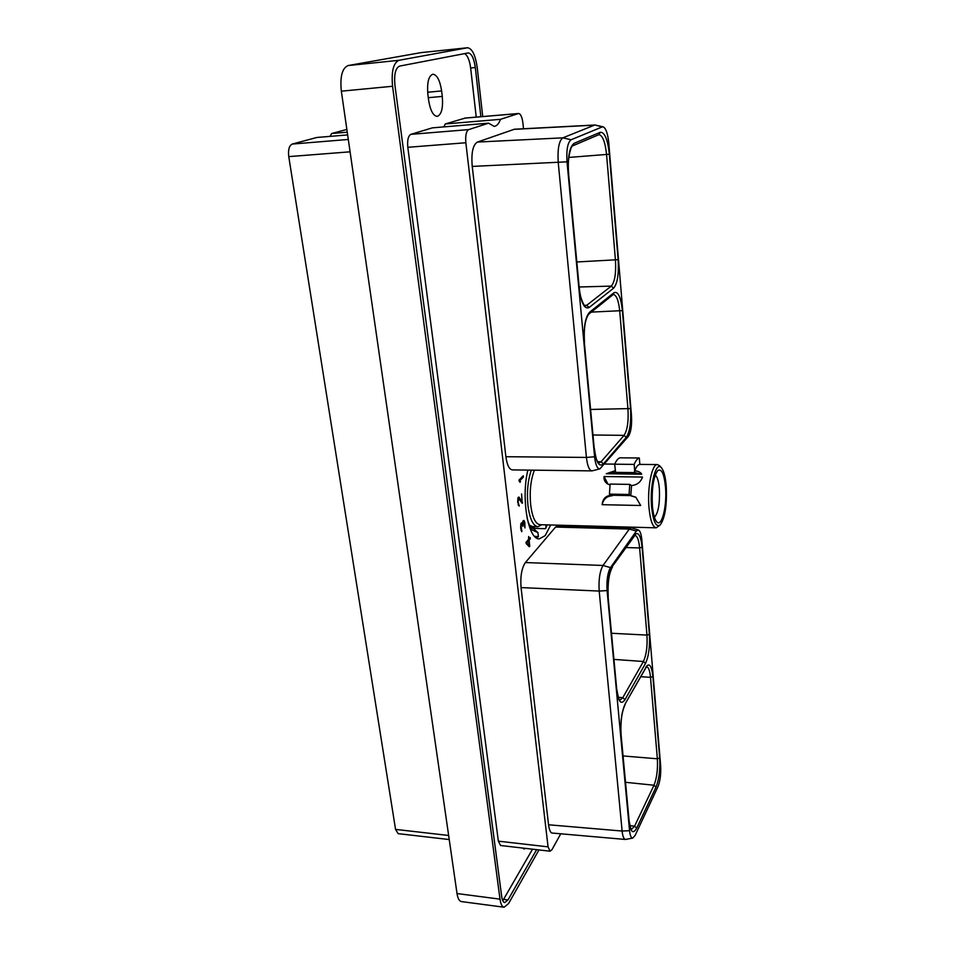 <?xml version="1.0" encoding="UTF-8"?>
<svg xmlns="http://www.w3.org/2000/svg" width="955" height="955" viewBox="0 0 955 955"><rect width="100%" height="100%" fill="white"/><g stroke="black" fill="none" stroke-linecap="round" stroke-linejoin="round"><path stroke-width="1.43" d="M457.015 893.546L500.002 899.156C500.73 904.134 502.103 906.82 504.109 907.226L461.408 901.58C459.26 901.15 457.803 898.476 457.015 893.546L341.341 91.179C339.908 76.627 342.165 68.092 348.098 65.561L420.845 52.644L467.568 47.75C472.212 48.526 475.423 55.139 477.225 67.578L482.717 116.57M467.568 47.75L398.975 60.308C393.376 62.839 391.24 71.482 392.565 86.26L500.002 899.156M538.966 849.938L508.526 903.609L504.109 907.226M480.854 116.725L475.315 67.519C473.978 58.351 471.603 53.48 468.201 52.919L399.62 66.098C395.525 67.984 393.949 74.347 394.928 85.186L501.709 896.65C502.235 900.326 503.249 902.308 504.741 902.606L507.976 899.968L536.638 849.663M428.568 99.905C430.239 110.338 433.128 115.842 437.211 116.391C441.52 114.707 443.216 108.046 442.284 96.407L441.616 90.94C439.98 80.411 437.068 74.836 432.878 74.204C428.58 75.887 426.921 82.596 427.876 94.33L428.568 99.905M502.772 900.732L532.532 849.186M476.235 117.119L470.648 67.972C469.585 60.189 467.58 55.402 464.631 53.599M522.624 848.04L524.104 849.019L525.739 848.41M443.824 126.908L445.281 123.959L465.192 118.086M488.59 123.171L468.702 129.605C466.231 131.145 465.276 135.526 465.849 142.749L548.063 846.858L550.092 851.215L500.563 845.497L498.355 841.164L407.809 147.297C407.176 140.194 408.203 135.873 410.877 134.345L432.388 127.851L488.59 123.171L494.189 126.394C496.731 126.108 498.832 123.756 500.504 119.327L445.281 123.959M523.507 128.758L522.922 123.111C522.122 117.083 520.69 113.884 518.601 113.502L500.504 119.327M564.381 525.99L564.321 525.334M550.092 851.215L552.026 849.58L560.752 833.799M571.102 139.752L562.865 137.842C558.938 140.815 557.41 149.099 558.257 162.72L586.418 457.421C587.397 465.909 589.259 470.397 592.005 470.887L512.358 469.908C509.194 469.418 507.045 465.025 505.887 456.717L472.236 166.421C471.125 152.955 472.856 144.838 477.44 142.068L514.387 129.235L595.025 125.01L602.211 126.919L571.102 139.752C567.664 142.379 566.303 149.732 567.019 161.825L594.595 456.788C595.538 464.954 597.317 468.965 599.931 468.833L628.366 436.387C630.98 432.293 632.019 425.297 631.47 415.401L608.765 142.856C607.762 133.449 605.888 128.113 603.118 126.836L602.211 126.919M521.06 587.588L599.191 591.073L607.094 590.56C606.497 580.401 607.631 572.749 610.484 567.616L603.023 565.467C599.788 571.186 598.51 579.721 599.191 591.073L622.123 831.041C622.684 836.305 623.794 839.123 625.477 839.457L552.42 833.07C550.701 833.19 549.412 830.42 548.54 824.774L521.06 587.588C520.224 576.474 521.669 568.13 525.381 562.555L555.583 527.053L557.792 525.811L631.231 527.817L629.309 529.094L636.364 531.064L638.382 529.965L631.231 527.817M550.701 524.964L545.221 535.6L539.36 538.847C528.211 540.16 520.869 498.224 527.876 470.099M523.292 475.769L518.995 480.102L519.95 482.287L520.535 481.678L519.711 480.795L523.436 477.034L523.292 475.769M522.206 503.261L521.585 493.914L522.063 501.697L518.828 497.054L517.932 497.985L517.694 502.139L519.198 506.114L518.088 501.984L518.601 498.426L522.206 503.261M524.092 520.535L522.791 521.418L522.54 523.865L521.764 522.839L520.869 523.806L520.666 528.199L521.776 531.684L521.048 525.059L521.955 524.056L522.97 526.348L523.221 521.788L524.271 522.17L524.928 527.924L524.844 522.755L524.092 520.535L523.364 520.523M526.193 543.622L529.285 546.749L529.762 546.2L529.094 540.22L530.359 538.775L530.216 537.558L528.951 539.002L528.676 536.507L528.509 539.515L526.05 542.321L526.193 543.622M592.005 470.887L599.931 468.833M477.44 142.068L562.865 137.842L594.464 125.141L513.73 129.367M603.118 126.836L595.025 125.01M472.236 166.421L567.019 161.825M607.094 590.56L629.548 830.707C630.121 835.732 631.183 838.192 632.759 838.084L635.135 835.386L657.971 786.669C660.168 781.059 661.063 774.039 660.645 765.6L641.856 540.064C641.283 534.12 640.125 530.753 638.382 529.965M610.484 567.616L636.364 531.064M525.381 562.555L603.023 565.467L629.309 529.094L555.583 527.053M629.548 830.707L622.123 831.041L548.54 824.774M625.477 839.457L632.759 838.084M347.25 132.208L331.671 133.509L330.012 136.386M449.232 839.552L398.128 833.643L395.549 829.394L288.756 156.62C288.004 149.768 289.162 145.59 292.218 144.062L316.857 137.472L347.644 134.918M331.671 133.509L346.856 129.45M523.436 477.034L522.445 476.629M519.711 480.795L519.078 480.795M519.043 480.496L522.492 477.011M520.535 481.678L519.126 481.177M522.6 502.843L521.919 502.831M518.601 498.426L517.849 498.415M518.756 504.885L518.111 504.873M519.078 505.088L518.195 505.064M519.15 497.269L518.374 497.257M522.063 501.697L521.144 501.673M519.377 499.023L518.279 497.352M521.597 502.354L521.526 501.685M524.355 521.072L523.233 520.678M523.615 521.358L522.839 521.335M521.502 523.949L520.845 523.937M521.657 530.347L521.012 530.335M521.979 530.538L521.084 530.514M522.087 523.03L521.346 523.006M522.54 523.865L521.215 523.149M530.359 538.775L529.392 538.501M529.094 540.22L528.163 540.196L529.428 538.751M529.762 546.2L528.748 545.401M529.177 545.412L526.73 542.918L528.652 540.733L529.177 545.412L526.157 543.24M526.074 542.571L528.652 540.733M526.73 542.918L526.11 542.894M610.006 484.961L607.392 483.827C604.825 482.036 603.715 479.601 604.061 476.533L608.001 484.185M629.751 484.388L631.565 485.558L630.766 495.609L635.815 497.197L640.698 505.505L602.151 504.682C602.712 498.785 605.816 495.633 611.475 495.239L609.433 494.117L610.102 484.078L629.751 484.388L629.106 494.487L609.433 494.117M660.215 524.94C665.074 517.98 667.079 505.052 666.244 486.143C665.456 476.664 663.809 470.493 661.314 467.616C655.858 460.919 649.615 485.295 651.585 506.735C653.172 521.549 656.049 527.614 660.215 524.94L656.216 527.829C652.635 527.1 650.224 520.308 648.97 507.451C647.168 487.575 652.002 463.676 657.434 464.572L659.738 465.897M656.216 527.829L539.921 524.677C535.409 523.949 532.317 517.347 530.67 504.873C529.452 491.264 530.705 479.697 534.418 470.182M641.7 474.193L634.693 472.606L634.55 470.887C637.976 470.911 640.363 472.021 641.7 474.193L606.258 473.74L615.39 470.648L614.674 464.202C616.333 460.441 618.124 458.316 620.034 457.815L639.313 457.982L639.838 464.393L657.434 464.572M634.55 470.887L634.705 470.887C636.269 466.744 637.988 464.584 639.838 464.393M631.565 485.558C637.081 484.997 640.721 482.168 642.5 477.058L604.061 476.533M652.384 505.625C653.125 513.945 654.569 519.353 656.742 521.836C661.779 527.817 667.175 505.923 665.504 487.181C664.167 473.764 661.576 468.237 657.72 470.588C653.387 476.808 651.608 488.483 652.384 505.625M654.414 517.264C658.317 513.074 659.965 503.595 659.38 488.829C658.699 481.213 657.315 476.629 655.214 475.065M533.523 528.354L545.317 528.688L547.299 524.88M534.549 536.304L538.381 536.71L536.364 537.844M532.389 527.673L537.928 532.604L532.52 530.168C530.347 527.649 528.545 523.65 527.124 518.171M537.928 532.604L538.381 536.71M545.794 524.832L546.117 527.781M534.609 526.623L533.594 527.721M532.83 527.685L530.359 526.969M529.524 525.262L532.532 526.563L537.88 526.718L541.819 524.725M537.88 526.718C533.045 525.93 529.739 518.887 527.96 505.589C526.706 492.1 527.829 480.293 531.326 470.147M634.693 472.606L615.533 472.367L606.258 473.74M634.705 470.887L634.156 464.405L614.674 464.202M634.156 464.405C635.767 460.62 637.474 458.484 639.313 457.982M630.921 495.609L629.106 494.487M611.475 495.239L630.766 495.609M635.935 497.28L631.589 496.111M612.31 495.74C606.795 496.134 603.405 499.119 602.151 504.682M420.845 52.644L467.353 47.786M348.098 65.561L398.975 60.308M341.341 91.179L392.565 86.26M442.284 96.407L428.294 97.685M507.976 899.968L503.679 899.407M475.315 67.519L470.648 67.972M441.616 90.94L427.661 92.253M518.326 113.561L464.596 118.145M548.063 846.858L498.355 841.164M407.809 147.297L465.849 142.749M468.702 129.605L410.877 134.345M589.104 307.522C584.472 309.623 581.189 303.153 579.255 288.124L568.583 173.81C567.568 157.181 569.407 147.034 574.098 143.346L600.313 132.268C604.694 132.053 607.702 139.37 609.338 154.221L618.136 259.676C618.947 274.157 617.431 283.671 613.576 288.219L589.104 307.522L586.692 305.302L585.152 305.898C584.675 307.021 579.625 297.9 579.375 287.968L579.231 287.825M613.958 292.719C618.052 291.012 620.857 296.981 622.385 310.614L630.551 408.561C631.303 422.158 629.87 431.767 626.265 437.402L603.405 463.927C599.083 467.449 596.039 462.351 594.249 448.635L584.4 343.155C583.469 327.661 585.176 317.37 589.533 312.261L613.958 292.719L613.158 294.582M594.595 456.788L586.418 457.421L505.887 456.717M579.255 288.124L568.571 173.619M568.583 173.81L568.702 173.703C566.745 160.607 571.006 145.172 572.737 145.817L572.654 145.852M574.098 143.346L572.737 145.817L598.964 134.631C602.701 135.479 605.231 142.164 606.58 154.674L615.45 260.202C616.19 273.369 614.805 282 611.284 286.106L586.692 305.302L584.376 305.349M600.313 132.268L599 134.607M609.338 154.221L568.786 157.444M618.136 259.676L576.939 261.968M613.576 288.219L611.284 286.106L579.279 286.989M589.533 312.261L588.805 314.111L613.325 294.438C616.512 295.131 618.649 300.706 619.735 311.187L627.972 409.194C628.653 421.549 627.351 430.263 624.057 435.361L601.077 461.778L598.904 463.008L597.818 461.91C597.078 460.059 596.326 461.635 594.344 448.42L594.213 448.193M591.312 312.106L622.385 310.614M630.551 408.561L590.715 409.456M626.265 437.402L624.057 435.361L593.091 434.991M603.405 463.927L601.077 461.778L597.699 461.719M594.249 448.635L584.365 342.809M584.4 343.155L584.508 342.988C583.66 328.58 585.105 318.946 588.805 314.111L588.71 314.195M634.956 535.397C637.307 535.97 638.859 540.16 639.623 547.943L646.953 635.087C647.562 646.272 646.38 655.07 643.407 661.493L622.767 697.687L619.89 700.194C619.998 698.344 619.652 705.387 616.882 689.797L616.739 689.462M626.205 547.561L639.623 547.943L642.118 547.239L649.376 634.323C650.045 646.63 648.743 656.336 645.496 663.427L624.964 699.705C621.096 705.148 618.374 701.949 616.799 690.107L608.12 597.233C607.308 583.35 608.848 572.905 612.728 565.909L634.239 536.185M634.574 534.991C638.238 531.255 640.757 535.325 642.118 547.239M645.807 667.151C649.257 662.4 651.62 665.539 652.898 676.534L659.678 757.96C660.299 769.587 659.081 779.304 656.013 787.111L636.699 828.128C633.07 834.503 630.527 832.247 629.059 821.36L620.989 734.992C620.237 721.956 621.681 711.487 625.31 703.584L646.547 666.686M624.964 699.705L622.767 697.687L618.291 697.317M616.799 690.107L608.072 596.672M608.12 597.233L608.216 596.959C607.535 583.135 608.956 573.167 612.453 567.043L612.382 567.151M612.728 565.909L634.896 535.397M614.041 659.404L643.407 661.493L645.496 663.427M649.376 634.323L646.953 635.087L611.606 633.272M646.654 666.697C648.6 667.247 649.878 670.792 650.498 677.322L657.35 758.795C657.911 769.348 656.801 778.17 653.996 785.237L634.586 826.171L631.374 829.465M652.898 676.534L650.498 677.322L640.745 676.713M659.678 757.96L657.35 758.795L623.054 755.942M656.013 787.111L653.996 785.237L625.513 782.3M636.699 828.128L634.586 826.171L629.834 825.621M629.059 821.36L628.987 820.632M620.989 734.992L620.929 734.323M625.31 703.584L645.652 667.987M395.549 829.394L448.647 835.47M288.756 156.62L350.079 151.821M292.218 144.062L348.3 139.466M615.533 472.367L615.39 470.648M518.601 113.502L464.894 118.086M631.279 829.465L631.47 829.537C631.327 827.328 631.852 835.136 629.13 821.002L621.072 734.67C620.404 721.813 621.753 711.738 625.143 704.456M614.698 464.13L604.622 464.023M661.314 467.616L659.439 465.574"/></g></svg>
